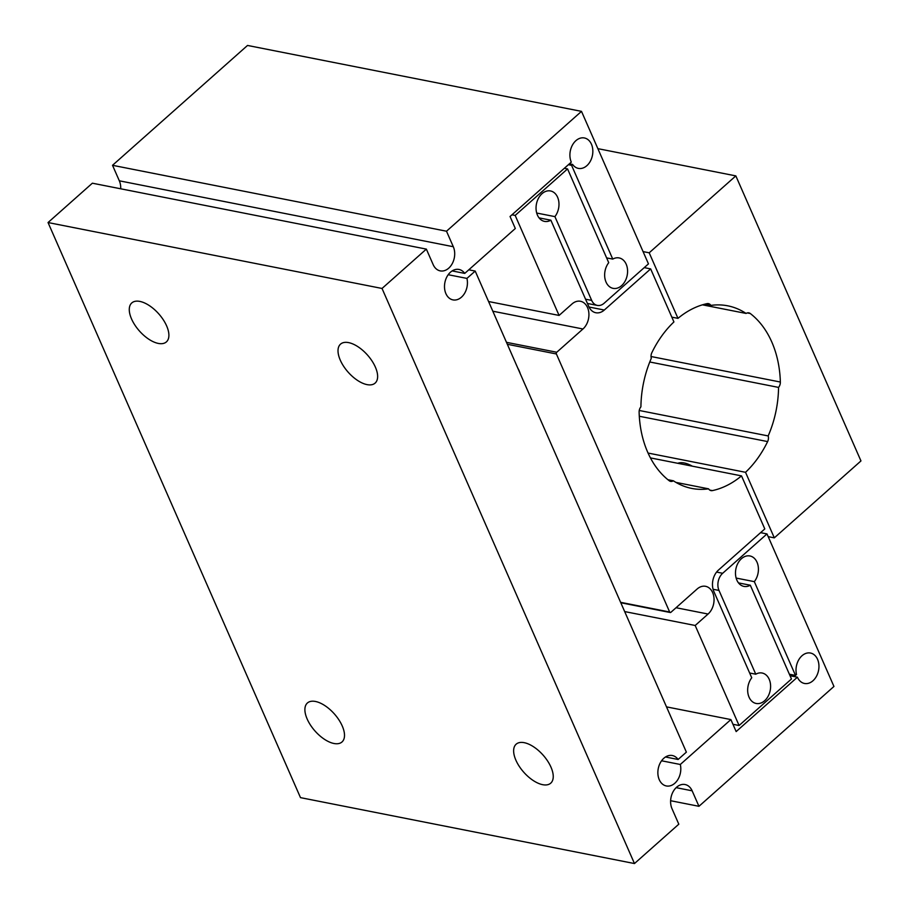 <?xml version="1.0" encoding="UTF-8"?>
<svg xmlns="http://www.w3.org/2000/svg" width="909" height="909" viewBox="0 0 909 909"><rect width="100%" height="100%" fill="white"/><g stroke="black" fill="none" stroke-linecap="round" stroke-linejoin="round"><path stroke-width="1.36" d="M650.424 457.897L741.517 475.884A95.536 69.516 -78.8 0 1 712.406 490.599A6.204 4.511 -78.8 0 1 711.031 490.621A6.204 4.511 -78.8 0 1 708.588 488.837A93.059 67.709 101.2 0 1 691.726 488.417A93.059 67.709 101.2 0 1 673.376 480.793A6.204 4.511 -78.8 0 1 670.626 481.384A6.204 4.511 -78.8 0 1 669.194 480.725A95.536 69.516 -78.8 0 1 647.685 452.216A95.536 69.516 -78.8 0 1 639.118 412.209A6.204 4.511 -78.8 0 1 640.913 406.834A93.059 67.709 101.2 0 1 651.298 358.305A6.204 4.511 -78.8 0 1 651.855 352.658A95.536 69.516 -78.8 0 1 673.933 321.934L650.651 268.894L644.242 267.621M158.302 343.42A26.054 12.908 -131.6 0 0 166.381 341.909A26.054 12.908 -131.6 0 0 163.268 319.752A26.054 12.908 -131.6 0 0 139.861 301.413A26.054 12.908 -131.6 0 0 131.782 302.936A26.054 12.908 -131.6 0 0 134.896 325.081A26.054 12.908 -131.6 0 0 158.302 343.42M333.921 743.482A26.054 12.908 -131.6 0 0 342 741.971A26.054 12.908 -131.6 0 0 338.875 719.814A26.054 12.908 -131.6 0 0 315.48 701.475A26.054 12.908 -131.6 0 0 307.401 702.998A26.054 12.908 -131.6 0 0 310.514 725.143A26.054 12.908 -131.6 0 0 333.921 743.482M542.662 784.683A26.054 12.908 -131.6 0 0 550.74 783.16A26.054 12.908 -131.6 0 0 547.616 761.015A26.054 12.908 -131.6 0 0 524.22 742.676A26.054 12.908 -131.6 0 0 516.142 744.198A26.054 12.908 -131.6 0 0 519.255 766.344A26.054 12.908 -131.6 0 0 542.662 784.683M367.043 384.621A26.054 12.908 -131.6 0 0 375.122 383.098A26.054 12.908 -131.6 0 0 372.008 360.953A26.054 12.908 -131.6 0 0 348.601 342.613A26.054 12.908 -131.6 0 0 340.523 344.136A26.054 12.908 -131.6 0 0 343.636 366.282A26.054 12.908 -131.6 0 0 367.043 384.621M520.221 373.633A20.475 10.147 -131.6 0 0 517.721 367.94M610.223 578.669A20.475 10.147 -131.6 0 0 607.723 572.977M796.511 674.512A15.51 11.283 -78.8 0 1 799.238 658.991A15.51 11.283 -78.8 0 1 810.476 653.037A15.51 11.283 -78.8 0 1 817.555 659.309A15.51 11.283 -78.8 0 1 816.487 676.239A15.51 11.283 -78.8 0 1 804.476 683.466A15.51 11.283 -78.8 0 1 797.409 677.194L736.154 731.575L730.881 719.576L680.307 764.48A15.51 11.283 -78.8 0 1 677.58 780.013A15.51 11.283 -78.8 0 1 666.331 785.955A15.51 11.283 -78.8 0 1 658.264 768.559A15.51 11.283 -78.8 0 1 672.342 755.527A15.51 11.283 -78.8 0 1 678.114 759.481L686.375 752.141L475.202 271.075L466.931 278.404A15.51 11.283 -78.8 0 1 464.215 293.937A15.51 11.283 -78.8 0 1 452.966 299.89A15.51 11.283 -78.8 0 1 444.899 282.483A15.51 11.283 -78.8 0 1 458.965 269.45A15.51 11.283 -78.8 0 1 464.738 273.404L515.312 228.5L510.051 216.501L571.295 162.12A15.51 11.283 -78.8 0 1 572.375 145.19A15.51 11.283 -78.8 0 1 584.373 137.963A15.51 11.283 -78.8 0 1 591.452 144.236A15.51 11.283 -78.8 0 1 590.373 161.166A15.51 11.283 -78.8 0 1 578.374 168.392A15.51 11.283 -78.8 0 1 572.602 164.438L571.591 165.336L612.757 259.099A15.51 11.283 -78.8 0 1 619.12 257.929A15.51 11.283 -78.8 0 1 626.187 264.201A15.51 11.283 -78.8 0 1 625.119 281.131A15.51 11.283 -78.8 0 1 613.109 288.358A15.51 11.283 -78.8 0 1 606.042 282.085A15.51 11.283 -78.8 0 1 608.723 262.678L567.557 168.915L515.176 215.422L559.08 315.434L571.977 303.992A15.51 11.283 -78.8 0 1 580.465 301.277A15.51 11.283 -78.8 0 1 587.532 307.549A15.51 11.283 -78.8 0 1 582.953 328.99L556.751 352.249A1.239 0.898 101.2 0 0 556.388 353.965L669.66 612.007A1.239 0.898 101.2 0 0 670.91 612.291L697.101 589.032A15.51 11.283 -78.8 0 1 705.589 586.316A15.51 11.283 -78.8 0 1 712.656 592.588A15.51 11.283 -78.8 0 1 708.077 614.041L695.18 625.483L739.085 725.507L791.466 678.989L750.311 585.226A15.51 11.283 -78.8 0 1 743.948 586.407A15.51 11.283 -78.8 0 1 736.869 580.135A15.51 11.283 -78.8 0 1 737.949 563.205A15.51 11.283 -78.8 0 1 749.948 555.967A15.51 11.283 -78.8 0 1 757.027 562.239A15.51 11.283 -78.8 0 1 754.334 581.646L795.5 675.41L796.511 674.512M738.506 582.896L750.311 585.226M606.621 257.895L612.757 259.099M539.071 217.876L550.877 220.205L588.748 306.469A15.51 11.283 101.2 0 0 595.815 312.741A15.51 11.283 101.2 0 0 604.303 310.037L650.651 268.894M749.641 673.001L755.765 674.205L718.996 590.441A12.408 9.033 -78.8 0 1 722.666 573.284L766.991 533.924L833.951 686.454L698.953 806.306L692.147 790.807A15.51 11.283 101.2 0 0 685.079 784.535A15.51 11.283 101.2 0 0 673.069 791.762A15.51 11.283 101.2 0 0 672.001 808.692L678.807 824.19L634.471 863.55L382.03 288.46L426.355 249.111L433.161 264.61A15.51 11.283 101.2 0 0 440.229 270.882A15.51 11.283 101.2 0 0 452.239 263.655A15.51 11.283 101.2 0 0 453.307 246.725L446.501 231.216L581.499 111.364L648.458 263.883L604.121 303.242A12.408 9.033 -78.8 0 1 597.338 305.413A12.408 9.033 -78.8 0 1 591.679 300.402L554.91 216.626A15.51 11.283 101.2 0 0 557.592 197.23A15.51 11.283 101.2 0 0 550.513 190.958A15.51 11.283 101.2 0 0 538.514 198.185A15.51 11.283 101.2 0 0 537.435 215.115A15.51 11.283 101.2 0 0 544.514 221.387A15.51 11.283 101.2 0 0 550.877 220.205M741.517 475.884L764.799 528.924L718.462 570.068A15.51 11.283 101.2 0 0 713.872 591.52L751.743 677.784A15.51 11.283 101.2 0 0 749.061 697.192A15.51 11.283 101.2 0 0 756.129 703.464A15.51 11.283 101.2 0 0 768.139 696.226A15.51 11.283 101.2 0 0 769.207 679.296A15.51 11.283 101.2 0 0 762.128 673.024A15.51 11.283 101.2 0 0 755.765 674.205M634.471 863.55L300.493 797.636L48.041 222.546L92.366 183.198L426.355 249.111M120.704 188.788A15.51 11.283 101.2 0 0 119.329 180.811L112.523 165.302L247.521 45.45L581.499 111.364M673.376 480.793L667.922 479.713M708.588 488.837L675.955 482.395M760.594 532.663L766.991 533.924M670.615 800.715L698.953 806.306M48.041 222.546L382.03 288.46M112.523 165.302L446.501 231.216M536.708 213.036L554.91 216.626M452.137 270.916L464.738 273.404M569.398 163.813L572.602 164.438M568.386 164.699L571.591 165.336M564.364 168.279L567.557 168.915M511.972 214.797L515.176 215.422M488.565 301.527L559.08 315.434M624.665 611.575L695.18 625.483M732.949 724.291L739.085 725.507M736.131 578.056L754.334 581.646M789.364 674.205L795.5 675.41M790.046 675.751L797.409 677.194M666.502 706.872L730.881 719.576M661.57 760.788L680.307 764.48M665.502 756.992L678.114 759.481M468.794 269.803L475.202 271.075M448.205 274.711L466.931 278.404M677.762 463.295A27.918 13.828 48.4 0 1 684.25 462.988A27.918 13.828 48.4 0 1 692.283 466.158M702.43 304.833L746.096 313.446A93.059 67.709 101.2 0 0 727.757 305.822A93.059 67.709 101.2 0 0 710.883 305.401L704.736 304.185M597.872 148.656L735.836 175.892L860.959 460.931L774.32 537.855L745.539 472.305L648.06 453.057M768.185 536.64L774.32 537.855M639.254 410.482L768.185 435.934A93.059 67.709 101.2 0 0 778.559 387.404L649.765 361.987M671.831 317.15L677.966 318.355L649.196 252.804L735.836 175.892M643.061 251.6L649.196 252.804M768.185 435.934A6.204 4.511 -78.8 0 1 767.628 441.581A95.536 69.516 -78.8 0 1 745.539 472.305M710.883 305.401A6.204 4.511 -78.8 0 0 708.441 303.617A6.204 4.511 -78.8 0 0 707.066 303.64A95.536 69.516 101.2 0 0 677.966 318.355M746.096 313.446A6.204 4.511 -78.8 0 1 748.846 312.855A6.204 4.511 -78.8 0 1 750.277 313.514A95.536 69.516 -78.8 0 1 780.354 382.03A6.204 4.511 -78.8 0 1 778.559 387.404M713.088 589.271L718.996 590.441M716.576 572.079L722.666 573.284M676.148 787.649L692.147 790.807M119.329 180.811L453.307 246.725M585.544 299.186L591.679 300.402M588.998 307.015L604.303 310.037M492.814 311.208L582.953 328.99M506.483 342.329L556.751 352.249M507.336 344.284L556.388 353.965M620.608 602.326L669.66 612.007M676.057 607.723L708.077 614.041M712.406 490.599L709.77 490.076M750.277 313.514L747.278 312.923M780.354 382.03L651.026 356.51M767.628 441.581L639.3 416.254M587.419 303.458L597.338 305.413M620.802 602.747L670.228 612.507"/></g></svg>
